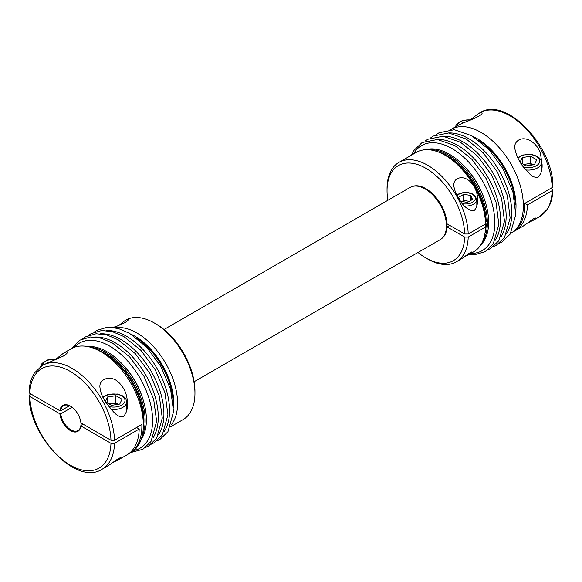 <?xml version="1.0" encoding="UTF-8"?>
<svg xmlns="http://www.w3.org/2000/svg" width="582" height="582" viewBox="0 0 582 582"><rect width="100%" height="100%" fill="white"/><g stroke="black" fill="none" stroke-linecap="round" stroke-linejoin="round"><path stroke-width="0.87" d="M520.512 162.669L526.128 165.914L534.48 164.619L536.713 159.795L530.602 156.267L522.25 157.562L520.141 162.109M70.626 406.265A14.354 8.286 -120 0 0 63.664 405.676A14.354 8.286 -120 0 0 60.783 410.768L69.52 405.727M29.835 393.41L59.895 410.768A14.972 8.643 60 0 1 70.4 406.134A14.972 8.643 60 0 1 80.905 422.896L110.966 440.254A57.407 33.145 -120 0 0 70.4 371.491A57.407 33.145 -120 0 0 29.835 393.41L29.1 392.37C29.311 384.717 31.079 378.278 34.389 373.04L42.217 365.467A59.902 34.585 60 0 1 72.168 368.435A59.902 34.585 60 0 1 114.501 440.254L141.855 424.467A59.902 34.585 60 0 1 129.466 453.422A59.902 34.585 60 0 1 128.113 454.142M60.783 410.768A2505.474 1446.525 0 0 0 59.895 410.768M136.384 337.895A55.53 32.061 60 0 1 173.08 401.449M481.954 242.818A55.53 32.061 -120 0 0 487.352 224.477L485.577 224.841L485.577 227.038L468.204 237.063A57.407 33.145 60 0 1 456.339 261.827A57.407 33.145 60 0 1 427.639 258.983L425.871 257.964A54.904 31.704 -120 0 0 464.676 237.063L447.027 226.878L449.675 225.35M484.893 233.797A54.715 31.588 -120 0 0 486.203 224.477L485.577 224.841M468.204 234.008L464.676 234.008A54.904 31.704 -120 0 0 425.209 167.922A54.904 31.704 -120 0 0 387.045 190.714L387.045 188.677A57.407 33.145 60 0 1 398.932 162.4A57.407 33.145 60 0 1 442.56 177.139A57.407 33.145 60 0 1 468.204 234.008L485.577 223.975L485.577 221.786L487.352 221.422A55.53 32.061 -120 0 0 448.111 154.95A55.53 32.061 -120 0 0 428.207 149.72M487.352 221.422L488.058 221.015A55.53 32.061 -120 0 1 488.058 224.07L487.352 224.477M412.121 186.56A29.98 17.307 -120 0 1 425.871 188.655A29.98 17.307 -120 0 1 447.027 223.823L464.676 234.008M471.631 199.961L471.631 197.473L472.54 199.437L467.448 202.376L460.682 201.328M464.676 237.063L468.204 237.063M485.577 222.637L488.058 224.07M485.577 223.975A57.407 33.145 -120 0 0 445.012 155.212A57.407 33.145 -120 0 0 416.305 152.375L398.932 162.4M456.339 261.827L461.708 258.684C464.05 257.106 472.257 250.602 471.944 252.217L469.645 254.145L473.712 251.795A57.407 33.145 -120 0 0 485.577 227.038M114.501 440.254L110.966 440.254M55.923 359.138L63.394 353.245C65.802 351.914 67.126 351.644 67.359 352.437C67.367 353.223 66.028 354.438 63.343 356.075L42.217 365.467M63.394 353.245L71.055 348.814A59.902 34.585 60 0 1 101.006 351.783L101.006 351.783A59.902 34.585 60 0 1 143.361 425.144A59.902 34.585 60 0 1 130.957 452.563L129.466 453.422M107.459 404.519C103.123 399.077 100.606 393.257 99.908 387.074C99.18 378.751 110.304 375.317 117.622 381.348C124.308 387.35 127.56 394.887 127.363 403.959C127.676 409.146 126.338 413.366 123.348 416.625C117.062 418.065 112.29 410.194 107.459 404.519M107.525 403.115L107.525 397.004L105.415 401.544M105.786 402.111L111.402 405.356L119.754 404.061L121.987 399.237L115.876 395.709L107.525 397.004M48.975 362.135L47.52 362.36M533.09 164.837L530.602 163.404L526.426 164.044A7.486 4.321 0 0 0 524.026 164.699M533.032 164.844A7.486 4.321 0 0 0 526.426 164.044L523.647 164.48M522.25 163.673L522.25 157.562M118.924 458.179L108.361 465.607L102.112 469.216A59.902 34.585 60 0 0 114.501 443.317L139.207 429.05A59.902 34.585 -120 0 1 126.825 454.957L118.808 459.584L121.02 457.678L118.924 458.179M113.083 462.363L118.808 459.584M29.835 396.466A57.407 33.145 -120 0 0 70.4 465.229A57.407 33.145 -120 0 0 110.966 443.309L80.905 425.959A14.972 8.643 60 0 1 70.4 430.593A14.972 8.643 60 0 1 59.895 413.824L29.835 396.466L29.1 395.469L30.715 393.919M72.11 407.284L60.783 413.824A14.354 8.286 -120 0 0 67.577 427.319A14.354 8.286 -120 0 0 78.017 430.534A14.354 8.286 -120 0 0 80.905 425.442L83.11 424.169M461.875 201.518L463.716 200.455L467.193 200.994A6.242 3.601 0 0 0 461.977 201.532M487.541 221.313A54.781 31.632 60 0 1 487.527 223.764M480.739 244.949A55.53 32.061 -120 0 0 484.508 199.611A55.53 32.061 -120 0 0 449.369 154.223A55.53 32.061 -120 0 0 425.755 149.705M442.007 238.322A29.98 17.307 -120 0 0 447.027 226.878M387.045 190.714A54.904 31.704 -120 0 0 387.852 200.281M417.992 252.479A54.904 31.704 -120 0 0 425.871 257.964M110.966 443.309L114.501 443.317M136.559 427.523L139.207 429.05M80.905 425.442A2505.474 1446.525 180 0 1 80.905 425.959M115.294 327.775A57.407 33.145 60 0 1 165.695 363.343A57.407 33.145 60 0 1 171.297 424.78M118.357 404.279L115.876 402.839L108.914 403.915M118.306 404.286A7.486 4.321 0 0 0 111.7 403.486A7.486 4.321 0 0 0 109.3 404.141M115.876 402.839L115.876 395.709M59.895 413.824A2505.474 1446.525 180 0 1 60.783 413.824M457.219 178.689C468.074 173.698 478.557 189.085 477.436 200.186C477.691 204.566 476.534 208.087 473.966 210.735C465.04 211.157 455.168 196.047 453.727 185.367C453.713 182.37 454.877 180.144 457.219 178.689M469.645 254.145L464.4 256.778M469.019 201.467A6.242 3.601 0 0 0 467.193 200.994L469.281 201.314M470.671 200.514L470.671 195.414L471.587 197.378L471.587 199.99M463.716 200.455L463.716 194.337L470.671 195.414M510.683 233.331A59.902 34.585 -120 0 0 510.945 233.186A59.902 34.585 -120 0 0 520.126 185.185A59.902 34.585 -120 0 0 480.994 132.398A59.902 34.585 -120 0 0 451.043 129.437A59.902 34.585 -120 0 0 450.781 129.59M552.173 190.627L552.9 189.63C552.689 197.283 550.921 203.722 547.611 208.96L539.783 216.533A59.902 34.585 -120 0 0 552.173 190.627L527.459 204.893A59.902 34.585 60 0 1 515.077 230.792A59.902 34.585 60 0 1 513.724 231.512M527.809 222.921L533.534 220.142L535.753 218.235C535.847 217.806 535.127 217.988 533.585 218.774L523.094 226.165L515.077 230.792M460.187 200.652L458.623 197.283L463.716 194.337M515.317 203.853A55.53 32.061 -120 0 0 478.63 140.313M530.602 163.404L530.602 156.267M170.504 426.853L183.068 419.6A57.407 33.145 -120 0 0 194.955 393.323A57.407 33.145 -120 0 0 154.361 323.017A57.407 33.145 -120 0 0 125.661 320.173A57.407 33.145 -120 0 0 125.428 320.311M118.459 325.724L125.21 320.435C127.087 319.394 128.113 319.147 128.273 319.7C128.287 320.296 127.123 321.308 124.781 322.726L113.948 327.542M104.673 353.9L101.006 351.783L104.673 353.9A54.715 31.588 60 0 1 143.361 420.91L143.361 425.144M87.547 346.545A55.53 32.061 60 0 1 107.132 351.812A55.53 32.061 60 0 1 141.164 439.425M90.697 347.301A55.53 32.061 60 0 1 105.873 352.539A55.53 32.061 60 0 1 142.088 436.318M479.888 112.784C505.649 95.659 553.387 146.089 552.9 186.531L552.173 187.571A59.902 34.585 -120 0 0 509.832 115.753A59.902 34.585 -120 0 0 479.888 112.784L478.12 113.803C480.536 112.472 481.86 112.202 482.092 112.995C482.878 116.094 463.614 122.358 458.711 125.006L451.043 129.437M510.945 233.186L512.429 232.327A59.902 34.585 -120 0 0 524.818 203.365L552.173 187.571M540.598 154.346L542.089 164.517C542.38 169.58 541.1 173.763 538.255 177.074C534.734 177.837 531.562 176.419 528.74 172.818C521.283 165.928 516.583 157.533 514.641 147.639C514.634 144.256 515.972 141.739 518.657 140.073C527.037 135.33 538.51 144.562 540.598 154.346M470.649 119.696L478.12 113.803M164.008 329.521L410.055 187.462A30.14 17.402 60 0 1 425.122 188.954A30.14 17.402 60 0 1 444.815 215.515A30.14 17.402 60 0 1 440.196 239.66L194.148 381.719M551.285 188.081L552.9 189.63M527.459 204.893L524.818 203.365M463.701 122.693L462.246 122.918M154.361 323.017L156.129 324.036A54.904 31.704 60 0 1 194.955 391.286L194.955 393.323M523.684 167.063A11.356 6.555 0 0 0 537.703 164.822A11.356 6.555 0 0 0 536.393 156.456A11.356 6.555 0 0 0 517.973 158.45M136.086 337.669A54.715 31.588 60 0 1 173.123 401.82M131.139 334.286A54.715 31.588 60 0 1 173.582 407.8M486.203 221.422A54.715 31.588 -120 0 0 437.489 151.684M485.577 221.786A54.715 31.588 -120 0 0 446.911 156.311L445.012 155.212M123.951 365.896A50.663 29.253 60 0 1 142.619 398.219M55.959 359.472A11.356 6.555 0 0 0 42.311 365.416M100.482 333.806A60.644 35.015 60 0 1 121.027 339.612A60.644 35.015 60 0 1 158.675 434.587M94.837 337.065A60.644 35.015 60 0 1 115.382 342.871A60.644 35.015 60 0 1 153.022 437.846M526.077 169.966A13.102 7.566 0 0 0 541.471 162.516C541.667 160.457 540.271 158.406 537.266 156.369L532.152 154.557L522.745 154.987L517.587 157.722M74.285 347.316A60.644 35.015 60 0 1 109.736 346.137A60.644 35.015 60 0 1 150.716 404.73A60.644 35.015 60 0 1 133.867 450.519M114.938 327.142A9.734 5.616 0 0 0 113.068 327.419M495.26 240.257A60.644 35.015 -120 0 0 457.619 145.282A60.644 35.015 -120 0 0 437.075 139.476M500.906 236.998A60.644 35.015 -120 0 0 463.265 142.023A60.644 35.015 -120 0 0 442.727 136.217M470.685 120.03A11.356 6.555 0 0 0 457.037 125.974M515.819 210.204A54.715 31.588 -120 0 0 477.327 138.749A54.715 31.588 -120 0 0 473.377 136.705M515.361 204.224A54.715 31.588 -120 0 0 478.331 140.087M106.135 330.547A60.644 35.015 60 0 1 126.68 336.352A60.644 35.015 60 0 1 164.32 431.327M462.544 203.7A9.734 5.616 0 0 0 474.243 200.921A9.734 5.616 0 0 0 471.311 193.813A9.734 5.616 0 0 0 458.696 194.381A9.734 5.616 0 0 0 457.016 195.69M464.611 206.043A11.233 6.482 0 0 0 476.811 199.582L474.977 195.625L473.122 194.257C468.161 191.856 463.105 191.878 457.947 194.308L456.717 195.152M484.246 198.869A50.605 29.216 -120 0 0 467.411 169.711M108.958 406.505A11.356 6.555 0 0 0 124.002 403.21A11.356 6.555 0 0 0 118.248 394.538A11.356 6.555 0 0 0 103.247 397.892M111.351 409.408A13.102 7.566 0 0 0 126.738 401.958L125.908 398.99L124.606 397.339L122.584 395.833L117.535 394.021L108.005 394.436L102.861 397.164M97.696 350.022A54.715 31.588 60 0 1 105.298 353.543A54.715 31.588 60 0 1 143.23 428.89M470.889 253.425A60.644 35.015 -120 0 0 493.74 210.968A60.644 35.015 -120 0 0 451.974 148.548A60.644 35.015 -120 0 0 413.482 154.004M506.558 233.738A60.644 35.015 -120 0 0 468.91 138.763A60.644 35.015 -120 0 0 448.373 132.958M541.471 170.824L541.471 162.516M115.76 326.815L112.159 327.317M471.325 119.776L462.748 120.35L456.739 123.966L455.335 126.956M539.783 216.533L533.534 220.142M125.21 320.435L125.661 320.173M151.276 444.168L154.223 442.735L162.291 434.987L167.929 414.842L164.975 392.712L155.299 369.846L140.96 350.386L123.893 336.592L112.595 331.74L101.806 330.481L91.083 333.653L88.493 335.421M56.592 359.218L48 359.792L42.064 363.35L40.594 366.507M29.1 395.469C28.613 435.911 76.351 486.341 102.112 469.216M156.922 440.909L159.875 439.475L167.936 431.728L173.574 411.583L170.621 389.445L160.945 366.587L146.606 347.127L129.539 333.333L118.248 328.474L107.452 327.222L96.728 330.394L94.139 332.162M145.624 447.427L148.577 445.994L156.638 438.246L162.283 418.109L159.323 395.971L149.654 373.106L135.315 353.645L118.241 339.852L106.95 334.999L96.154 333.741L85.438 336.913L82.84 338.68M425.078 141.091L427.741 139.287L443.026 136.246L460.478 142.263L477.444 155.947L491.725 175.233L501.633 198.644L504.492 221.247L498.89 240.642L490.801 248.412L487.862 249.838M430.731 137.832L433.386 136.028L448.678 132.98L466.131 139.003L483.089 152.688L497.37 171.974L507.286 195.385L510.138 217.988L504.536 237.383L496.446 245.153L493.507 246.579M476.811 205.832L476.811 199.582M126.738 410.266L126.738 401.958M411.496 155.147L414.013 150.345L422.096 142.546L437.38 139.505L454.833 145.522L471.791 159.206L486.079 178.492L495.988 201.903L498.839 224.514L493.238 243.902L485.155 251.671L474.417 254.785L468.874 254.574M436.376 134.573L439.039 132.761L454.324 129.721L471.776 135.744L488.734 149.421L503.023 168.715L512.931 192.118L515.783 214.729L510.181 234.124L502.091 241.894L499.16 243.32M131.219 452.41L142.932 449.253L150.993 441.505L156.638 421.368L153.677 399.23L144.001 376.372L129.662 356.912L112.595 343.111L101.304 338.258L90.508 337L79.785 340.172L71.317 348.669"/></g></svg>
